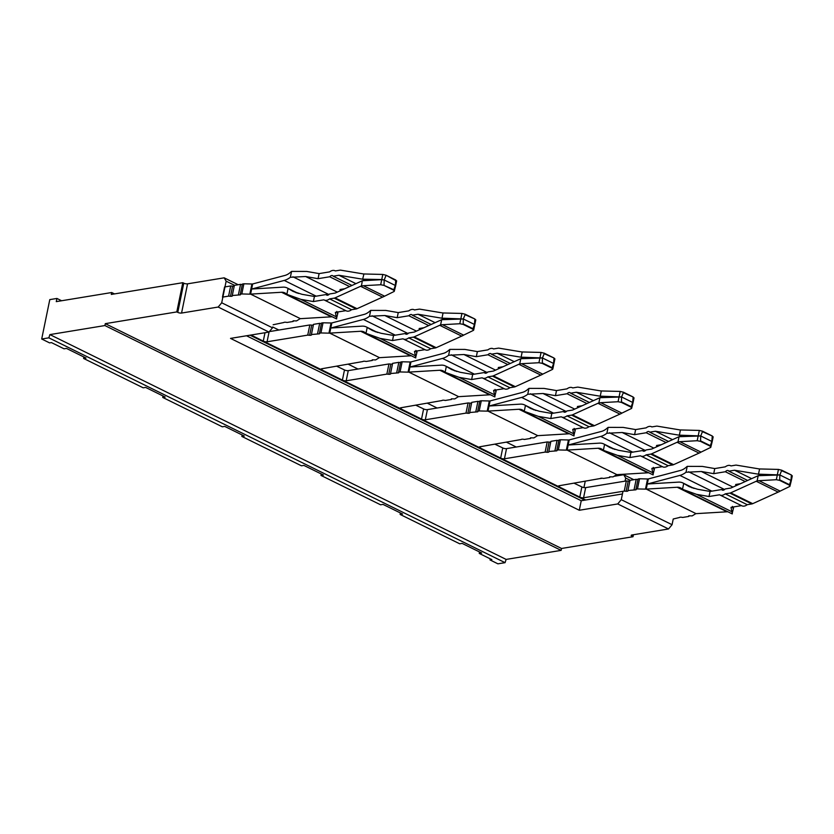 <?xml version="1.0" encoding="UTF-8"?>
<svg xmlns="http://www.w3.org/2000/svg" width="834" height="834" viewBox="0 0 834 834"><rect width="100%" height="100%" fill="white"/><g stroke="black" fill="none" stroke-linecap="round" stroke-linejoin="round"><path stroke-width="1.25" d="M622.988 491.309L621.267 499.681L617.723 503.944L579.286 510.262L581.235 500.734L246.499 335.768M581.235 500.734L598.979 497.815M579.286 510.262L230.528 338.396L268.965 332.078L272.509 327.814L221.708 302.784L226.15 281.183L224.169 277.826L187.567 283.831A2.731 0.865 11.6 0 1 183.772 283.174L182.792 282.695L176.798 311.916L177.778 312.396L183.772 283.174M583.936 487.567L585.187 481.468M516.256 447.024L506.78 442.354M437.131 408.024L427.654 403.354M357.994 369.035L348.529 364.364M278.869 330.035L272.687 326.991M621.716 494.082L599.907 497.669M625.073 481.145L625.698 478.08L630.202 480.301M613.96 476.329L623.728 474.723L625.698 478.08M610.3 476.923L609.779 477.017M602.325 478.236L600.23 478.58M623.728 474.723L633.83 479.706M114.498 293.902L111.693 292.526L111.297 294.433L182.792 282.695M238.18 284.728L224.169 277.826M234.552 285.322L226.15 281.183M268.965 332.078L218.174 307.048L221.708 302.784M561.126 550.377L104.907 325.552L49.904 334.59L506.123 559.416L561.126 550.377L561.522 548.47L105.303 323.655L176.798 311.916M561.522 548.47L633.016 536.731L632.036 536.252A2.731 0.865 11.6 0 1 631.192 535.407A2.731 0.865 11.6 0 1 631.922 534.99L668.524 528.975L672.068 524.711L673.236 518.998L679.408 517.518A2.731 0.865 -168.4 0 1 682.639 517.455L688.821 516.434L688.769 515.808L692.168 515.892L695.556 513.817A2.731 0.865 -168.4 0 1 696.046 513.65L727.019 511.795A16.409 9.914 116.2 0 1 727.926 511.795M617.723 503.944L668.524 528.975M218.174 307.048L181.562 313.052A2.731 0.865 11.6 0 1 177.778 312.396M621.267 499.681L672.068 524.711M633.423 534.74L633.016 536.731M506.123 559.416L505.06 562.658L497.919 563.826L490.027 559.937L491.862 559.635L479.237 553.411L481.666 553.015L462.13 543.393L459.701 543.789L400.111 514.422L402.541 514.025L383.004 504.393L380.575 504.789L320.986 475.422L323.415 475.026L303.868 465.403L301.439 465.799L241.85 436.432L244.279 436.036L224.742 426.403L222.313 426.799L162.724 397.432L165.153 397.036L145.616 387.403L143.187 387.81L83.598 358.443L86.017 358.047L66.48 348.414L64.051 348.81L51.437 342.597L49.592 342.889L41.7 339L48.841 337.833L505.06 562.658M104.907 325.552L105.303 323.655M41.7 339L49.79 299.614L56.931 298.447L56.274 301.627L111.693 292.526M49.904 334.59L48.841 337.833M490.027 559.937L490.204 558.822M61.601 300.751L56.931 298.447M479.519 551.952L479.237 553.411M400.393 512.962L400.111 514.422M321.257 473.962L320.986 475.422M242.131 434.973L241.85 436.432M163.005 395.973L162.724 397.432M83.869 356.983L83.598 358.443M688.947 515.839L688.821 516.434M791.987 476.099L791.456 475.005L781.687 470.199L778.445 469.417L759.576 468.948A17.775 10.738 116.2 0 1 758.763 468.854L736.401 465.143A5.473 3.305 116.2 0 0 735.598 465.153L730.98 465.914A9.226 5.577 116.2 0 0 730.647 465.726A9.226 5.577 116.2 0 0 725.288 466.842L714.759 468.572L702.343 466.414L687.216 466.373A21.872 13.219 116.2 0 0 686.236 467.196A16.409 9.914 116.2 0 1 680.659 470.386L648.341 478.924A2.731 0.865 -168.4 0 1 647.559 478.966L639.542 478.768L637.457 488.933L635.956 489.172L636.019 489.808L627.929 490.496L630.014 480.332L636.206 479.31L634.121 489.475M647.559 478.966L645.474 489.131L637.457 488.933M639.542 478.768L638.041 479.008L635.956 489.172M637.916 479.613L636.206 479.31M629.889 480.926A2.731 0.865 -168.4 0 1 628.221 481.093L626.334 480.937L624.249 491.101L626.125 491.257A2.731 0.865 -168.4 0 0 628.033 490.83A2.731 0.865 -168.4 0 0 627.929 490.496M732.575 507.437L732.721 507.52A21.872 13.219 116.2 0 1 733.534 507.979L732.075 513.848L685.246 490.767M737.204 485.169L737.162 484.252M735.817 485.795L735.703 484.491L740.394 483.72M714.759 468.572L713.716 473.66L701.3 471.491L686.007 472.263A21.872 13.219 116.2 0 1 679.898 475.411L647.403 483.991L678.511 482.125A21.872 13.219 116.2 0 1 682.9 482.959A21.872 13.219 116.2 0 1 683.713 483.428L682.504 489.308L696.609 494.364L709.025 496.522L710.068 491.445L697.651 489.277L689.301 486.67M688.874 486.462L683.713 483.428M732.679 507.812L733.534 507.979M732.419 506.415L732.95 508.177M732.335 513.859L731.001 507.353L741.499 505.633M682.504 489.308A21.872 13.219 116.2 0 1 681.816 488.755A16.409 9.914 116.2 0 0 680.481 487.869A16.409 9.914 116.2 0 0 677.198 487.244L646.256 489.099L696.046 513.65M687.216 466.373L686.007 472.263M791.456 475.005L781.583 470.678L779.842 474.953L790.976 480.447L789.464 484.679L779.696 479.873L779.842 474.953L758.189 475.693L730.907 488.026L725.173 488.964A3.763 2.273 116.2 0 1 722.296 490.079A3.763 2.273 116.2 0 1 721.702 489.537L723.099 490.215M721.702 489.537L710.068 491.445M747.222 504.695L725.236 493.864L729.865 493.102A5.473 3.305 116.2 0 0 730.72 492.842L756.219 481.27A17.775 10.738 116.2 0 1 757.116 480.905L758.982 480.676L780.155 491.111L779.102 491.737A17.775 10.738 -63.8 0 0 778.195 492.102L752.695 503.673A5.473 3.305 -63.8 0 1 751.841 503.934L747.222 504.695A9.226 5.577 -63.8 0 1 741.864 505.811A9.226 5.577 -63.8 0 1 741.53 505.633M745.21 481.531L725.351 471.742A3.763 2.273 116.2 0 1 728.228 470.626A3.763 2.273 116.2 0 1 728.822 471.179L747.618 480.436M751.601 478.633L734.556 470.23L728.822 471.179M759.576 468.948L758.502 474.15L779.842 474.953L790.976 480.447L790.924 481.301M780.155 491.111L789.881 486.389L789.371 485.169L779.602 480.353L776.329 479.717L758.982 480.676M758.189 475.693L757.116 480.905M791.237 480.968L789.881 486.389M725.236 493.864A9.226 5.577 116.2 0 1 719.878 494.979A9.226 5.577 116.2 0 1 719.554 494.791L709.025 496.522M734.556 470.23L758.294 474.171L761.067 475.536M725.351 471.742L713.716 473.66M559.541 485.68L559.28 486.931L580.297 497.335A2.731 0.865 -168.4 0 0 583.571 497.773L624.249 491.101M574.23 483.272L582.382 487.171A2.731 0.865 -168.4 0 0 585.666 487.619L626.334 480.937M645.474 489.131A2.731 0.865 -168.4 0 0 646.225 489.099L648.341 478.924M580.297 497.335L585.697 499.993M584.78 500.15L250.033 335.185M559.28 486.931L501.171 458.346A2.731 0.865 -168.4 0 0 504.445 458.783L545.123 452.101L547.208 441.937L549.085 442.103A2.731 0.865 -168.4 0 0 550.763 441.926M480.405 446.68L480.155 447.941L501.171 458.346M480.155 447.941L422.035 419.346A2.731 0.865 -168.4 0 0 425.319 419.783L465.987 413.111L468.072 402.947L469.959 403.103A2.731 0.865 -168.4 0 0 471.637 402.937M401.279 407.69L401.018 408.941L422.035 419.346M401.018 408.941L342.91 380.356A2.731 0.865 -168.4 0 0 346.183 380.794L386.861 374.112L388.946 363.947L390.833 364.114A2.731 0.865 -168.4 0 0 392.501 363.937M322.153 368.691L321.893 369.952L342.91 380.356M321.893 369.952L263.784 341.356A2.731 0.865 -168.4 0 0 267.057 341.794L307.736 335.122L309.821 324.958L311.697 325.114A2.731 0.865 -168.4 0 0 313.376 324.947M251.024 335.028L263.784 341.356M336.842 366.282L344.995 370.192A2.731 0.865 -168.4 0 0 348.268 370.63L388.946 363.947M415.968 405.282L424.131 409.181A2.731 0.865 -168.4 0 0 427.404 409.619L468.072 402.947M495.094 444.272L503.256 448.181A2.731 0.865 -168.4 0 0 506.53 448.619L547.208 441.937M558.853 486.775A2.731 0.865 -168.4 0 1 558.426 486.159A2.731 0.865 -168.4 0 1 559.155 485.742L600.282 478.518A2.731 0.865 -168.4 0 1 603.503 478.455L609.696 477.444L609.644 476.808L613.032 476.892L616.42 474.817A2.731 0.865 -168.4 0 1 616.91 474.65L647.882 472.805A16.409 9.914 116.2 0 1 648.8 472.805M609.821 476.839L609.696 477.444M712.861 437.099L712.319 436.015L702.551 431.199L699.319 430.427L680.44 429.948A17.775 10.738 116.2 0 1 679.637 429.864L657.265 426.153A5.473 3.305 116.2 0 0 656.473 426.153L651.844 426.914A9.226 5.577 116.2 0 0 651.521 426.727A9.226 5.577 116.2 0 0 646.162 427.852L635.633 429.583L623.217 427.415L608.09 427.383A21.872 13.219 116.2 0 0 607.11 428.207A16.409 9.914 116.2 0 1 601.523 431.397L569.174 439.935A2.731 0.865 -168.4 0 1 568.434 439.977L560.417 439.768L558.332 449.933L556.831 450.183L556.883 450.819L548.803 451.496L550.888 441.332L557.07 440.321L554.985 450.485M568.434 439.977L566.338 450.141L558.332 449.933M560.417 439.768L558.916 440.018L556.831 450.183M558.79 440.623L557.07 440.321M549.085 442.103L547 452.268L545.123 452.101M653.439 468.447L653.595 468.52A21.872 13.219 116.2 0 1 654.409 468.979L652.949 474.848L606.12 451.767M658.068 446.169L658.036 445.252M656.681 446.795L656.566 445.492L661.258 444.72M635.633 429.583L634.591 434.66L622.174 432.502L606.881 433.263A21.872 13.219 116.2 0 1 600.761 436.422L568.277 445.002L599.385 443.135A21.872 13.219 116.2 0 1 603.774 443.969A21.872 13.219 116.2 0 1 604.587 444.428L603.378 450.308L617.473 455.364L629.889 457.532L630.942 452.445L618.515 450.287L610.165 447.67M609.748 447.462L604.587 444.428M653.554 468.812L654.409 468.979M653.293 467.415L653.814 469.177M653.199 474.859L651.875 468.364L662.363 466.644M603.378 450.308A21.872 13.219 116.2 0 1 602.68 449.766A16.409 9.914 116.2 0 0 601.356 448.869A16.409 9.914 116.2 0 0 598.061 448.244L567.089 450.099L616.91 474.65M608.09 427.383L606.881 433.263M712.319 436.015L702.457 431.678L700.716 435.963L711.85 441.447L710.339 445.69L700.57 440.873L700.716 435.963L679.053 436.703L651.771 449.026L646.048 449.964A3.763 2.273 116.2 0 1 643.17 451.079A3.763 2.273 116.2 0 1 642.576 450.537L643.963 451.225M642.576 450.537L630.942 452.445M668.086 465.695L646.11 454.864L650.729 454.113A5.473 3.305 116.2 0 0 651.583 453.842L677.083 442.27A17.775 10.738 116.2 0 1 677.99 441.905L679.856 441.686L701.029 452.122L699.966 452.737A17.775 10.738 -63.8 0 0 699.069 453.102L673.57 464.674A5.473 3.305 -63.8 0 1 672.715 464.945L668.086 465.695A9.226 5.577 -63.8 0 1 662.728 466.821A9.226 5.577 -63.8 0 1 662.404 466.633M666.085 442.541L646.225 432.752A3.763 2.273 116.2 0 1 649.102 431.637A3.763 2.273 116.2 0 1 649.696 432.179L668.493 441.447M672.465 439.643L655.42 431.241L649.696 432.179M680.44 429.948L679.376 435.15L700.716 435.963L711.85 441.447L711.788 442.301M701.029 452.122L710.745 447.389L710.234 446.169L700.466 441.353L697.203 440.717L679.856 441.686M679.053 436.703L677.99 441.905M712.111 441.978L710.745 447.389M646.11 454.864A9.226 5.577 116.2 0 1 640.752 455.989A9.226 5.577 116.2 0 1 640.418 455.802L629.889 457.532M655.42 431.241L679.157 435.181L681.931 436.547M646.225 432.752L634.591 434.66M547 452.268A2.731 0.865 -168.4 0 0 548.908 451.83A2.731 0.865 -168.4 0 0 548.803 451.496M566.338 450.141A2.731 0.865 -168.4 0 0 567.089 450.099M479.727 447.775A2.731 0.865 -168.4 0 1 479.3 447.16A2.731 0.865 -168.4 0 1 480.019 446.743L521.146 439.528A2.731 0.865 -168.4 0 1 524.377 439.466L530.57 438.444L530.507 437.819L533.906 437.902L537.294 435.828A2.731 0.865 -168.4 0 1 537.784 435.661L568.757 433.805A16.409 9.914 116.2 0 1 569.664 433.805M530.685 437.85L530.57 438.444M633.736 398.11L633.194 397.015L623.425 392.199L620.183 391.427L601.314 390.958A17.775 10.738 116.2 0 1 600.501 390.865L578.139 387.153A5.473 3.305 116.2 0 0 577.336 387.164L572.718 387.925A9.226 5.577 116.2 0 0 572.385 387.737A9.226 5.577 116.2 0 0 567.026 388.853L556.497 390.583L544.081 388.425L528.954 388.383A21.872 13.219 116.2 0 0 527.974 389.207A16.409 9.914 116.2 0 1 522.397 392.397L490.048 400.946A2.731 0.865 -168.4 0 1 489.297 400.977L481.281 400.779L479.196 410.943L477.694 411.183L477.757 411.819L469.667 412.507L471.752 402.342L477.945 401.321L475.86 411.485M489.297 400.977L487.212 411.141L479.196 410.943M481.281 400.779L479.79 401.018L477.694 411.183M479.665 401.623L477.945 401.321M469.959 403.103L467.874 413.268L465.987 413.111M574.313 429.447L574.459 429.52A21.872 13.219 116.2 0 1 575.283 429.99L573.823 435.859L526.994 412.778M578.942 407.18L578.911 406.262M577.555 407.805L577.441 406.502L582.132 405.731M556.497 390.583L555.454 395.67L543.038 393.502L527.745 394.263A21.872 13.219 116.2 0 1 521.636 397.422L489.141 406.002L520.26 404.136A21.872 13.219 116.2 0 1 524.638 404.97A21.872 13.219 116.2 0 1 525.451 405.439L524.252 411.318L538.347 416.374L550.763 418.532L551.806 413.456L539.389 411.287L531.039 408.67M530.612 408.472L525.451 405.439M574.428 429.823L575.283 429.99M574.157 428.426L574.689 430.188M574.073 435.869L572.75 429.364L583.237 427.644M524.252 411.318A21.872 13.219 116.2 0 1 523.554 410.766A16.409 9.914 116.2 0 0 522.22 409.88A16.409 9.914 116.2 0 0 518.936 409.254L487.963 411.11L537.784 435.661M528.954 388.383L527.745 394.263M633.194 397.015L623.321 392.689L621.58 396.963L632.714 402.457L631.213 406.69L621.434 401.884L621.58 396.963L599.927 397.703L572.645 410.036L566.911 410.974A3.763 2.273 116.2 0 1 564.045 412.09A3.763 2.273 116.2 0 1 563.44 411.548L564.837 412.225M563.44 411.548L551.806 413.456M588.96 426.706L566.984 415.874L571.603 415.113A5.473 3.305 116.2 0 0 572.458 414.852L597.957 403.281A17.775 10.738 116.2 0 1 598.864 402.905L600.72 402.686L621.893 413.122L620.84 413.747A17.775 10.738 -63.8 0 0 619.933 414.112L594.433 425.684A5.473 3.305 -63.8 0 1 593.579 425.945L588.96 426.706A9.226 5.577 -63.8 0 1 583.602 427.821A9.226 5.577 -63.8 0 1 583.268 427.633M586.948 403.541L567.099 393.752A3.763 2.273 116.2 0 1 569.966 392.637A3.763 2.273 116.2 0 1 570.571 393.189L589.367 402.447M593.339 400.643L576.294 392.241L570.571 393.189M601.314 390.958L600.251 396.16L621.58 396.963L632.714 402.457L632.662 403.312M621.893 413.122L631.619 408.399L631.109 407.18L621.34 402.363L618.077 401.727L600.72 402.686M599.927 397.703L598.864 402.905M632.985 402.978L631.619 408.399M566.984 415.874A9.226 5.577 116.2 0 1 561.626 416.99A9.226 5.577 116.2 0 1 561.292 416.802L550.763 418.532M576.294 392.241L600.032 396.181L602.805 397.547M567.099 393.752L555.454 395.67M467.874 413.268A2.731 0.865 -168.4 0 0 469.782 412.84A2.731 0.865 -168.4 0 0 469.667 412.507M487.212 411.141A2.731 0.865 -168.4 0 0 487.963 411.11M400.591 408.775A2.731 0.865 -168.4 0 1 400.174 408.17A2.731 0.865 -168.4 0 1 400.893 407.753L442.02 400.529A2.731 0.865 -168.4 0 1 445.252 400.466L451.434 399.455L451.382 398.819L454.78 398.902L458.168 396.828A2.731 0.865 -168.4 0 1 458.658 396.661L489.631 394.805A16.409 9.914 116.2 0 1 490.538 394.816M451.559 398.85L451.434 399.455M554.6 359.11L554.068 358.026L544.3 353.209L541.058 352.438L522.188 351.958A17.775 10.738 116.2 0 1 521.375 351.875L499.013 348.164A5.473 3.305 116.2 0 0 498.211 348.164L493.592 348.925A9.226 5.577 116.2 0 0 493.259 348.737A9.226 5.577 116.2 0 0 487.9 349.863L477.371 351.594L464.955 349.425L449.828 349.394A21.872 13.219 116.2 0 0 448.848 350.217A16.409 9.914 116.2 0 1 443.261 353.407L410.922 361.946A2.731 0.865 -168.4 0 1 410.172 361.987L402.155 361.779L400.07 371.943L398.569 372.193L398.631 372.829L390.541 373.507L392.626 363.343L398.819 362.331L396.734 372.496M410.172 361.987L408.087 372.152L400.07 371.943M402.155 361.779L400.654 362.029L398.569 372.193M400.529 362.634L398.819 362.331M390.833 364.114L388.738 374.278L386.861 374.112M495.188 390.458L495.333 390.531A21.872 13.219 116.2 0 1 496.147 390.99L494.687 396.859L447.858 373.778M499.816 368.18L499.774 367.262M498.43 368.805L498.305 367.502L503.006 366.731M477.371 351.594L476.329 356.671L463.912 354.513L448.619 355.274A21.872 13.219 116.2 0 1 442.51 358.422L410.015 367.012L441.123 365.146A21.872 13.219 116.2 0 1 445.512 365.98A21.872 13.219 116.2 0 1 446.326 366.439L445.116 372.318L459.221 377.375L471.637 379.543L472.68 374.456L460.264 372.298L451.913 369.681M451.486 369.472L446.326 366.439M495.292 390.823L496.147 390.99M495.031 389.426L495.563 391.188M494.937 396.869L493.613 390.375L504.111 388.654M445.116 372.318A21.872 13.219 116.2 0 1 444.428 371.776A16.409 9.914 116.2 0 0 443.094 370.88A16.409 9.914 116.2 0 0 439.81 370.254L408.827 372.11L458.658 396.661M449.828 349.394L448.619 355.274M554.068 358.026L544.195 353.689L542.454 357.974L553.588 363.457L552.077 367.7L542.309 362.884L542.454 357.974L520.802 358.714L493.519 371.036L487.786 371.974A3.763 2.273 116.2 0 1 484.908 373.09A3.763 2.273 116.2 0 1 484.314 372.548L485.711 373.236M484.314 372.548L472.68 374.456M509.835 387.706L487.848 376.874L492.467 376.124A5.473 3.305 116.2 0 0 493.332 375.853L518.831 364.281A17.775 10.738 116.2 0 1 519.728 363.916L521.594 363.697L542.767 374.132L541.714 374.747A17.775 10.738 -63.8 0 0 540.807 375.112L515.308 386.684A5.473 3.305 -63.8 0 1 514.453 386.955L509.835 387.706A9.226 5.577 -63.8 0 1 504.476 388.832A9.226 5.577 -63.8 0 1 504.143 388.644M507.823 364.552L487.963 354.763A3.763 2.273 116.2 0 1 490.84 353.647A3.763 2.273 116.2 0 1 491.434 354.189L510.231 363.457M514.213 361.654L497.168 353.251L491.434 354.189M522.188 351.958L521.114 357.161L542.454 357.974L553.588 363.457L553.536 364.312M542.767 374.132L552.494 369.399L551.983 368.18L542.215 363.363L538.941 362.727L521.594 363.697M520.802 358.714L519.728 363.916M487.848 376.874A9.226 5.577 116.2 0 1 482.49 378A9.226 5.577 116.2 0 1 482.167 377.812L471.637 379.543M497.168 353.251L520.906 357.192L523.669 358.557M487.963 354.763L476.329 356.671M388.738 374.278A2.731 0.865 -168.4 0 0 390.646 373.841A2.731 0.865 -168.4 0 0 390.541 373.507M408.087 372.152A2.731 0.865 -168.4 0 0 408.827 372.11M321.465 369.785A2.731 0.865 -168.4 0 1 321.038 369.17A2.731 0.865 -168.4 0 1 321.768 368.753L362.894 361.539A2.731 0.865 -168.4 0 1 366.116 361.476L372.308 360.455L372.245 359.829L375.644 359.913L379.032 357.838A2.731 0.865 -168.4 0 1 379.522 357.671L410.495 355.816A16.409 9.914 116.2 0 1 411.412 355.816M372.433 359.861L372.308 360.455M475.474 320.12L474.932 319.026L465.163 314.209L461.932 313.438L443.052 312.969A17.775 10.738 116.2 0 1 442.249 312.875L419.877 309.164A5.473 3.305 116.2 0 0 419.075 309.174L414.456 309.935A9.226 5.577 116.2 0 0 414.133 309.748A9.226 5.577 116.2 0 0 408.775 310.863L398.245 312.594L385.829 310.436L370.692 310.394A21.872 13.219 116.2 0 0 369.723 311.218A16.409 9.914 116.2 0 1 364.135 314.408L331.786 322.956A2.731 0.865 -168.4 0 1 331.035 322.987L323.029 322.789L320.944 332.954L319.443 333.193L319.495 333.829L311.416 334.517L313.501 324.353L319.683 323.331L317.598 333.496M331.035 322.987L328.95 333.152L320.944 332.954M323.029 322.789L321.528 323.029L319.443 333.193M321.403 323.634L319.683 323.331M311.697 325.114L309.612 335.278L307.736 335.122M416.051 351.458L416.208 351.531A21.872 13.219 116.2 0 1 417.021 352L415.561 357.859L368.732 334.788M420.68 329.19L420.649 328.273M419.293 329.816L419.179 328.513L423.87 327.741M398.245 312.594L397.203 317.681L384.787 315.513L369.493 316.274A21.872 13.219 116.2 0 1 363.374 319.432L330.889 328.012L361.998 326.146A21.872 13.219 116.2 0 1 366.387 326.98A21.872 13.219 116.2 0 1 367.2 327.449L365.99 333.329L380.085 338.385L392.501 340.543L393.544 335.466L381.128 333.298L372.777 330.681M372.36 330.483L367.2 327.449M416.166 351.833L417.021 352M415.905 350.436L416.427 352.198M415.812 357.88L414.488 351.375L424.975 349.654M365.99 333.329A21.872 13.219 116.2 0 1 365.292 332.776A16.409 9.914 116.2 0 0 363.968 331.89A16.409 9.914 116.2 0 0 360.674 331.265L329.701 333.12L379.522 357.671M370.692 310.394L369.493 316.274M474.932 319.026L465.07 314.699L463.329 318.974L474.463 324.468L472.951 328.7L463.183 323.884L463.329 318.974L441.666 319.714L414.383 332.047L408.66 332.985A3.763 2.273 116.2 0 1 405.783 334.1A3.763 2.273 116.2 0 1 405.188 333.548L406.575 334.236M405.188 333.548L393.544 335.466M430.698 348.716L408.723 337.885L413.341 337.124A5.473 3.305 116.2 0 0 414.196 336.853L439.695 325.291A17.775 10.738 116.2 0 1 440.602 324.916L442.468 324.697L463.631 335.132L462.578 335.748A17.775 10.738 -63.8 0 0 461.682 336.123L436.182 347.695A5.473 3.305 -63.8 0 1 435.327 347.955L430.698 348.716A9.226 5.577 -63.8 0 1 425.34 349.832A9.226 5.577 -63.8 0 1 425.017 349.644M428.697 325.552L408.837 315.763A3.763 2.273 116.2 0 1 411.715 314.647A3.763 2.273 116.2 0 1 412.309 315.2L431.105 324.457M435.077 322.654L418.032 314.251L412.309 315.2M443.052 312.969L441.989 318.171L463.329 318.974L474.463 324.468L474.4 325.323M463.631 335.132L473.358 330.41L472.847 329.19L463.078 324.374L459.815 323.738L442.468 324.697M441.666 319.714L440.602 324.916M408.723 337.885A9.226 5.577 116.2 0 1 403.364 339A9.226 5.577 116.2 0 1 403.031 338.812L392.501 340.543M418.032 314.251L441.77 318.192L444.543 319.558M408.837 315.763L397.203 317.681M269.372 331.598L309.821 324.958M309.612 335.278A2.731 0.865 -168.4 0 0 311.52 334.841A2.731 0.865 -168.4 0 0 311.416 334.517M328.95 333.152A2.731 0.865 -168.4 0 0 329.701 333.12M228.599 296.122L222.48 297.133L224.565 286.969L230.684 285.958L228.599 296.122L230.486 296.289A2.731 0.865 11.6 0 0 232.394 295.851A2.731 0.865 11.6 0 0 232.279 295.517L240.369 294.84L240.307 294.204L241.808 293.954L249.825 294.162A2.731 0.865 11.6 0 0 250.575 294.121L281.548 292.265A16.409 9.914 116.2 0 1 284.832 292.89A16.409 9.914 116.2 0 1 286.166 293.787A21.872 13.219 116.2 0 0 286.865 294.329L300.959 299.385L313.376 301.554L314.418 296.466L302.002 294.308L293.234 291.483L288.064 288.449L286.865 294.329M230.684 285.958L232.571 286.125L230.486 296.289M238.472 294.506L240.557 284.342L234.364 285.353L232.279 295.517M240.557 284.342L242.277 284.644M241.808 293.954L243.893 283.789L242.402 284.04L240.307 294.204M243.893 283.789L251.91 283.998L249.825 294.162M281.548 292.265L331.369 316.816L300.396 318.671A2.731 0.865 11.6 0 0 299.906 318.838L296.518 320.913L293.12 320.829L293.182 321.465L286.99 322.477A2.731 0.865 11.6 0 0 283.758 322.539L273.145 324.749M293.297 320.861L293.182 321.465M251.91 283.998A2.731 0.865 11.6 0 0 252.66 283.956L250.607 294.121M291.566 271.404L306.693 271.436L319.109 273.604L318.067 278.681L305.651 276.523L290.357 277.284L291.566 271.404A21.872 13.219 116.2 0 0 290.586 272.228A16.409 9.914 116.2 0 1 285.009 275.418L252.702 283.946M290.357 277.284A21.872 13.219 116.2 0 1 284.248 280.433L251.753 289.012L282.872 287.157A21.872 13.219 116.2 0 1 287.25 287.991A21.872 13.219 116.2 0 1 288.064 288.449M341.554 290.19L341.513 289.273M337.03 312.833L337.895 313L336.436 318.869L289.262 295.622M336.926 312.469L337.072 312.541A21.872 13.219 116.2 0 1 337.895 313M336.686 318.88L335.351 312.385L345.849 310.665M340.168 290.816L340.053 289.513L344.744 288.741M355.951 283.664L338.906 275.262L362.644 279.202L363.926 273.969A17.775 10.738 -63.8 0 1 363.113 273.886L340.752 270.174A5.473 3.305 -63.8 0 0 339.949 270.174L335.331 270.935A9.226 5.577 -63.8 0 0 334.997 270.748A9.226 5.577 -63.8 0 0 329.638 271.874L319.109 273.604M338.906 275.262L333.183 276.2A3.763 2.273 -63.8 0 0 332.578 275.658A3.763 2.273 -63.8 0 0 329.701 276.773L318.067 278.681M336.769 311.436L337.259 313.177M327.449 295.246L326.052 294.558L314.418 296.466M326.052 294.558A3.763 2.273 -63.8 0 0 326.647 295.1A3.763 2.273 -63.8 0 0 329.524 293.985L335.258 293.047L362.321 280.766L361.466 285.926A17.775 10.738 -63.8 0 0 360.569 286.291L382.545 297.123A17.775 10.738 116.2 0 1 383.452 296.758L394.232 291.41L393.721 290.19L383.953 285.374L380.69 284.738L363.332 285.708L384.505 296.143M382.545 297.123L357.046 308.695A5.473 3.305 116.2 0 1 356.191 308.966L334.215 298.134L329.597 298.885A9.226 5.577 -63.8 0 1 324.238 300.011A9.226 5.577 -63.8 0 1 323.905 299.823L313.376 301.554M334.215 298.134A5.473 3.305 -63.8 0 0 335.07 297.863L360.569 286.291M329.701 276.773L349.561 286.552M333.183 276.2L351.979 285.468M363.926 273.969L382.796 274.449L381.753 279.536L362.853 279.171M362.54 280.724L381.732 279.651L380.69 284.738M383.953 285.374L393.815 289.711L395.326 285.468L384.193 279.984L381.732 279.651M382.796 274.449L386.038 275.22L395.702 280.516L395.274 286.323M356.191 308.966L351.573 309.716L329.597 298.885M361.466 285.926L363.332 285.708M386.038 275.22L395.806 280.036L396.338 281.121M384.047 284.894L384.193 279.984L381.753 279.536M395.597 285.999L394.232 291.41M351.573 309.716A9.226 5.577 116.2 0 1 346.214 310.842L324.238 300.011M365.417 280.558L362.644 279.202M331.369 316.816A16.409 9.914 116.2 0 1 332.276 316.826M300.396 318.671L250.575 294.121M234.25 285.947A2.731 0.865 11.6 0 1 232.571 286.125M791.351 475.495L790.976 480.447M712.226 436.495L711.85 441.447M633.089 397.505L632.714 402.457M553.964 358.505L553.588 363.457M474.838 319.516L474.463 324.468M385.933 275.7L384.193 279.984L395.326 285.468L395.295 286.208M632.308 534.928L632.036 536.252M181.562 313.052L187.567 283.831M628.221 481.093L626.125 491.257M679.898 475.411L711.84 491.153M688.55 471.752L724.61 489.527M685.892 484.752L692.21 487.859M696.609 494.364L731.376 511.492M729.865 493.102L751.841 503.934M756.219 481.27L778.195 492.102M778.445 469.417L777.403 474.504M777.382 474.629L776.329 479.717M730.72 492.842L752.695 503.673M701.3 471.491L732.95 487.087M677.198 487.244L727.019 511.795M585.666 487.619L583.571 497.773M581.851 487.025L579.797 497.043M600.761 436.422L632.704 452.153M609.425 432.763L645.474 450.527M606.756 445.752L613.073 448.869M617.473 455.364L652.251 472.503M650.729 454.113L672.715 464.945M677.083 442.27L699.069 453.102M699.319 430.427L698.277 435.515M698.246 435.629L697.203 440.717M651.583 453.842L673.57 464.674M622.174 432.502L653.825 448.098M598.061 448.244L647.882 472.805M569.215 439.925L567.13 450.099M506.53 448.619L504.445 458.783M502.725 448.035L500.671 458.054M521.636 397.422L553.578 413.164M530.299 393.763L566.349 411.537M527.63 406.763L533.948 409.869M538.347 416.374L573.114 433.503M571.603 415.113L593.579 425.945M597.957 403.281L619.933 414.112M620.183 391.427L619.141 396.515M619.12 396.64L618.077 401.727M572.458 414.852L594.433 425.684M543.038 393.502L574.699 409.098M518.936 409.254L568.757 433.805M490.09 400.935L487.994 411.11M427.404 409.619L425.319 419.783M423.589 409.035L421.535 419.054M442.51 358.422L474.452 374.164M451.163 354.773L487.223 372.537M448.504 367.763L454.822 370.88M459.221 377.375L493.989 394.513M492.467 376.124L514.453 386.955M518.831 364.281L540.807 375.112M541.058 352.438L540.015 357.525M539.994 357.64L538.941 362.727M493.332 375.853L515.308 386.684M463.912 354.513L495.563 370.108M439.81 370.254L489.631 394.805M410.953 361.935L408.868 372.11M348.268 370.63L346.183 380.794M344.463 370.046L342.409 380.064M363.374 319.432L395.316 335.174M372.037 315.773L408.087 333.548M369.368 328.773L375.686 331.88M380.085 338.385L414.863 355.513M413.341 337.124L435.327 347.955M439.695 325.291L461.682 336.123M461.932 313.438L460.889 318.525M460.858 318.651L459.815 323.738M414.196 336.853L436.182 347.695M384.787 315.513L416.437 331.108M360.674 331.265L410.495 355.816M331.828 322.946L329.743 333.11M269.08 331.953L267.057 341.794M264.993 332.735L263.283 341.064M292.911 276.784L328.961 294.548M284.248 280.433L316.19 296.174M290.242 289.773L296.529 292.87M300.959 299.385L335.727 316.524M357.046 308.695L335.07 297.863M305.651 276.523L337.301 292.119M682.9 482.959L694.034 488.443M719.878 494.979L741.864 505.811M603.774 443.969L614.898 449.453M640.752 455.989L662.728 466.821M524.638 404.97L535.772 410.453M561.626 416.99L583.602 427.821M445.512 365.98L456.646 371.464M553.849 363.989L552.806 369.076M482.49 378L504.476 388.832M366.387 326.98L377.51 332.464M474.723 324.989L473.681 330.087M403.364 339L425.34 349.832M287.25 287.991L298.363 293.464M792.3 475.818L791.257 480.905M713.174 436.818L712.121 441.916M634.038 397.828L632.996 402.916M554.912 358.828L553.87 363.926M475.787 319.839L474.734 324.926M395.608 285.937L396.65 280.839"/></g></svg>
